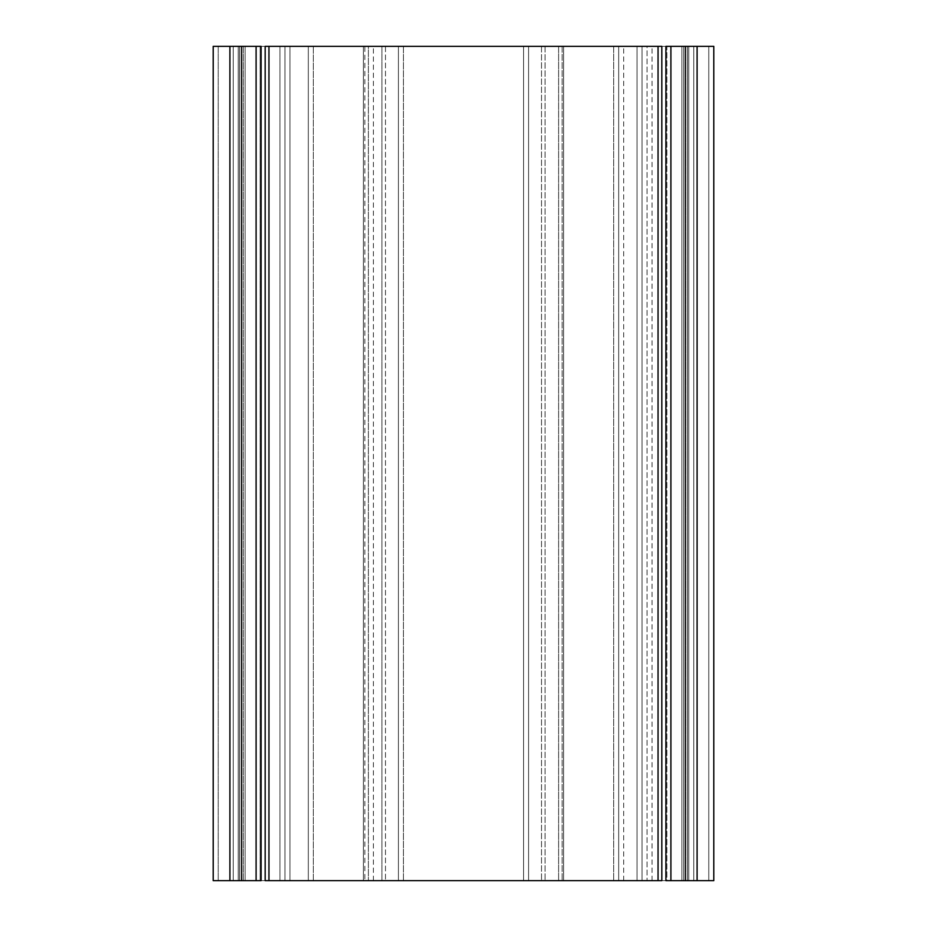 <?xml version="1.0" encoding="UTF-8"?>
<svg xmlns="http://www.w3.org/2000/svg" width="927" height="927" viewBox="0 0 927 927"><rect width="100%" height="100%" fill="white"/><g stroke="black" fill="none" stroke-linecap="round" stroke-linejoin="round"><path stroke-width="0.7" stroke-dasharray="4.63 3.48" d="M213.21 880.65L713.79 880.65L213.21 880.65L213.21 46.35L213.21 880.65L218.216 880.65L213.21 880.65L213.21 46.35L218.216 46.35L218.216 880.65L218.216 46.35L233.233 46.35L233.233 880.65L218.216 880.65L233.233 880.65L233.233 46.35L238.239 46.35L238.239 880.65L233.233 880.65L238.239 880.65L238.239 46.35L238.239 880.65L238.239 46.35L243.245 46.35L243.245 880.65L238.239 880.65L243.245 880.65L243.245 46.35L279.954 46.35L279.954 880.65L243.245 880.65L279.954 880.65L279.954 46.35L284.96 46.35L284.96 880.65L279.954 880.65L284.96 880.65L284.96 46.35L284.96 880.65L284.96 46.35L289.966 46.35L289.966 880.65L284.96 880.65L289.966 880.65L289.966 46.35L308.32 46.35L308.32 880.65L289.966 880.65L308.32 880.65L308.32 46.35L313.326 46.35L313.326 880.65L308.32 880.65L313.326 880.65L313.326 46.35L313.326 880.65L313.326 46.35L308.32 46.35L308.32 880.65L308.32 46.35L289.966 46.35L289.966 880.65L289.966 46.35L284.96 46.35L284.96 880.65L284.96 46.35L284.96 880.65L284.96 46.35L279.954 46.35L279.954 880.65L279.954 46.35L243.245 46.35L243.245 880.65L243.245 46.35L238.239 46.35L238.239 880.65L238.239 46.35L238.239 880.65L238.239 46.35L233.233 46.35L233.233 880.65L233.233 46.35L218.216 46.35L218.216 880.65L218.216 46.35L213.21 46.35L213.21 880.65M665.899 880.65L687.428 880.65C689.201 880.65 689.201 880.65 687.428 880.65L661.82 880.65L681.913 880.65L666.872 880.65L666.872 46.35L681.913 46.35L681.913 880.65L681.913 46.35L685.134 46.35L685.134 880.65L681.913 880.65L685.134 880.65L685.134 46.35L685.134 880.65L685.134 46.35L681.913 46.35L681.913 880.65L681.913 46.35L661.82 46.35L685.783 46.35L685.783 880.65L685.783 46.35L687.428 46.35L687.428 880.65L713.79 880.65L713.79 46.35L713.79 880.65L713.79 46.35L713.79 880.65L708.784 880.65L708.784 46.35L708.784 880.65L693.767 880.65L693.767 46.35L693.767 880.65L688.761 880.65L688.761 46.35L688.761 880.65L688.761 46.35L688.761 880.65L683.755 880.65L688.761 880.65L688.761 46.35L683.755 46.35L683.755 880.65L683.755 46.35L647.046 46.35L647.046 880.65L683.755 880.65L647.046 880.65L647.046 46.35C630.093 46.35 663.999 46.35 647.046 46.35L642.04 46.35L642.04 880.65L652.052 880.65L642.04 880.65L652.052 880.65L642.04 880.65L647.046 880.65L642.04 880.65L642.04 46.35L642.04 880.65L642.04 46.35L637.034 46.35L637.034 880.65L642.04 880.65L637.034 880.65L637.034 46.35L618.68 46.35L618.68 880.65L637.034 880.65L618.68 880.65L618.68 46.35C601.727 46.35 635.632 46.35 618.68 46.35L613.674 46.35L613.674 880.65L623.686 880.65L613.674 880.65L623.686 880.65L613.674 880.65L618.68 880.65L613.674 880.65L613.674 46.35L613.674 880.65L613.674 46.35L618.68 46.35L618.68 880.65L618.68 46.35L637.034 46.35L637.034 880.65L637.034 46.35L642.04 46.35L642.04 880.65L642.04 46.35L642.04 880.65L642.04 46.35L647.046 46.35L647.046 880.65L647.046 46.35L683.755 46.35L683.755 880.65L683.755 46.35L688.761 46.35L688.761 880.65L688.761 46.35L688.761 880.65L687.428 880.65L687.428 46.35L693.767 46.35L687.428 46.35L687.428 880.65L687.428 46.35L685.783 46.35L685.783 880.65L685.783 46.35L687.428 46.35C689.201 46.35 689.201 46.35 687.428 46.35L665.899 46.35L666.872 46.35L666.872 880.65L665.899 880.65M265.18 880.65L239.572 880.65L265.18 880.65M213.21 46.35L229.896 46.35L229.896 880.65L229.896 46.35L398.425 46.35L398.425 880.65L398.425 46.35L403.43 46.35L403.43 880.65L398.425 880.65L403.43 880.65L403.43 46.35L403.43 880.65L403.43 46.35L398.425 46.35L398.425 880.65L398.425 46.35L368.39 46.35L368.39 880.65L368.39 46.35C351.437 46.35 385.342 46.35 368.39 46.35L363.384 46.35L363.384 880.65L363.384 46.35L363.384 880.65L363.384 46.35L364.856 46.35L364.856 880.65L364.856 46.35L381.936 46.35L381.936 880.65L381.936 46.35L385.481 46.35L385.481 880.65L385.481 46.35L541.519 46.35L541.519 880.65L541.519 46.35L545.064 46.35L545.064 880.65L545.064 46.35L562.144 46.35L562.144 880.65L562.144 46.35L563.616 46.35L563.616 880.65L563.616 46.35L563.616 880.65L563.616 46.35L558.61 46.35L558.61 880.65L558.61 46.35L528.575 46.35L528.575 880.65L528.575 46.35L523.57 46.35L523.57 880.65L528.575 880.65L523.57 880.65L523.57 46.35L523.57 880.65L523.57 46.35L528.575 46.35L528.575 880.65L528.575 46.35L697.104 46.35L697.104 880.65L697.104 46.35L713.79 46.35L693.767 46.35L693.767 880.65L693.767 46.35L708.784 46.35L708.784 880.65L708.784 46.35L713.79 46.35L713.79 880.65L713.79 46.35L213.21 46.35L238.239 46.35L238.239 880.65L241.217 880.65L241.217 46.35L241.217 880.65L239.572 880.65L239.572 46.35L239.572 880.65L239.572 46.35L238.239 46.35L313.326 46.35L213.21 46.35M373.396 880.65L373.396 46.35L368.39 46.35M652.052 880.65L652.052 46.35L647.046 46.35M623.686 880.65L623.686 46.35L618.68 46.35M260.128 46.35L245.087 46.35L265.18 46.35L245.087 46.35L245.087 880.65L245.087 46.35L241.866 46.35L241.866 880.65L245.087 880.65L241.866 880.65L241.866 46.35L241.866 880.65L241.866 46.35L245.087 46.35L245.087 880.65L245.087 46.35L260.128 46.35L260.128 880.65L260.128 46.35L261.101 46.35M241.217 46.35L241.217 880.65L241.217 46.35L239.572 46.35L241.217 46.35M261.101 880.65L260.128 880.65M245.087 46.35L241.866 46.35L245.087 46.35M239.572 880.65L238.239 880.65L238.239 46.35L239.572 46.35L239.572 880.65M688.761 46.35L688.761 880.65"/><path stroke-width="1.39" d="M229.896 46.35L213.21 46.35L213.21 880.65L229.896 880.65L229.896 46.35L229.896 880.65L213.21 880.65L213.21 46.35L256.095 46.35L229.896 46.35M713.79 880.65L665.899 880.65L713.79 880.65L713.79 46.35L713.79 880.65M661.82 880.65L265.18 880.65L661.82 880.65L661.82 46.35L661.82 880.65M260.128 880.65L229.896 880.65L256.095 880.65L256.095 46.35L256.095 880.65L261.101 880.65L261.101 46.35L256.095 46.35L260.128 46.35M713.79 46.35L697.104 46.35L697.104 880.65L697.104 46.35L670.905 46.35L670.905 880.65L670.905 46.35L665.899 46.35L665.899 880.65L665.899 46.35L713.79 46.35M661.82 46.35L658.054 46.35L658.054 880.65L658.054 46.35L268.946 46.35L268.946 880.65L268.946 46.35L265.18 46.35L265.18 880.65L265.18 46.35L661.82 46.35"/></g></svg>
